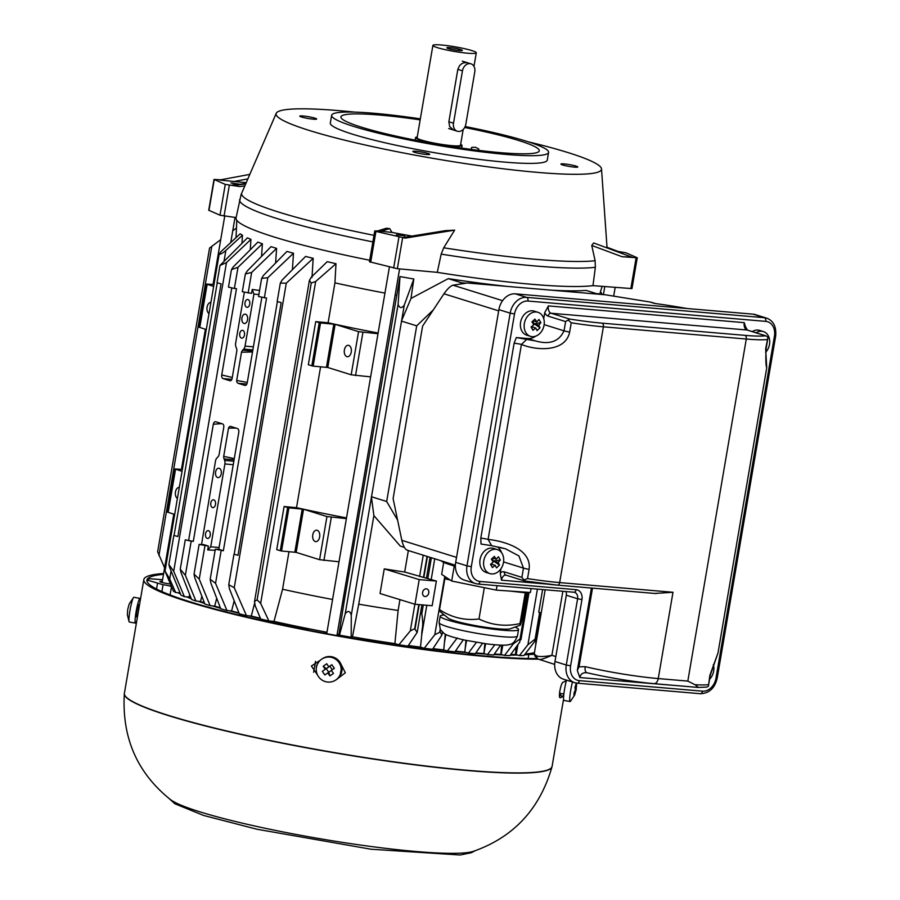 <?xml version="1.0" encoding="UTF-8"?>
<svg xmlns="http://www.w3.org/2000/svg" width="900" height="900" viewBox="0 0 900 900"><rect width="100%" height="100%" fill="white"/><g stroke="black" fill="none" stroke-linecap="round" stroke-linejoin="round"><path stroke-width="1.35" d="M551.115 290.16A185.513 19.71 9.7 0 0 586.238 290.43L598.275 294.188M504.506 655.436L513.214 643.984L520.043 638.887L519.829 641.992L509.963 655.582A191.351 20.329 -170.3 0 1 504.506 655.436L500.85 654.345L501.637 645.188M494.28 654.086A185.67 19.732 9.7 0 0 500.85 654.345M500.58 645.154L493.661 654.964A191.351 20.329 -170.3 0 1 487.463 654.581L494.786 644.783M487.463 654.581L483.896 653.512L484.819 643.635M475.819 652.939A185.67 19.732 9.7 0 0 483.896 653.512L485.606 643.748M482.524 643.309L475.301 653.692A191.351 20.329 -170.3 0 1 471.881 653.411A191.351 20.329 -170.3 0 1 468.394 653.107L476.438 642.341M463.354 639.72L454.939 651.803A191.351 20.329 -170.3 0 1 447.345 651.004L443.734 649.901L445.275 634.185M468.394 653.107L464.839 652.028L465.986 640.373M455.411 651.139A185.67 19.732 9.7 0 0 464.839 652.028M447.345 651.004L457.245 637.92M432.99 648.675A185.67 19.732 9.7 0 0 443.734 649.901M424.249 648.259L434.801 634.725L440.156 632.059L441.923 635.018L432.562 649.294A191.351 20.329 -170.3 0 1 424.249 648.259L420.491 647.123L421.74 634.849C421.74 627.413 423.9 627.75 421.819 613.744L423.315 604.98M428.76 592.931A3.926 3.06 -72.7 0 1 424.519 596.419A3.926 3.06 -72.7 0 1 422.764 591.761A3.926 3.06 -72.7 0 1 426.859 588.915A3.926 3.06 -72.7 0 1 428.76 592.931M404.325 547.335L400.286 546.075L373.882 515.61L358.74 604.17A182.362 19.384 9.7 0 0 398.115 610.447L399.96 599.648M415.001 604.26L432.157 605.734L436.376 581.074L419.209 579.611L415.001 604.26L380.036 593.528L384.255 568.879A182.362 19.384 9.7 0 0 404.685 572.017L408.353 550.564M419.209 579.611L384.255 568.879M398.891 644.805L410.31 630.889L414.675 628.729L417.161 632.419L407.993 646.087A191.351 20.329 -170.3 0 1 398.891 644.805L394.897 643.601L398.115 610.447M358.74 604.17L352.463 636.84A185.67 19.732 9.7 0 0 394.897 643.601M351.27 615.24L351.191 637.234A191.351 20.329 -170.3 0 1 339.469 635.175L345.229 613.721C348.041 610.346 350.055 610.852 351.27 615.24L371.441 497.205L373.882 515.61M352.463 636.84L351.191 637.234M257.108 599.794L260.651 603.416L268.886 620.933A191.351 20.329 -170.3 0 1 260.719 619.043L255.161 605.678L254.52 601.549L257.119 599.794L311.265 283.05L309.42 280.395L311.332 277.11L327.218 261.686A184.77 19.631 9.7 0 0 335.993 263.7L315.686 281.464L311.254 283.05M280.316 283.129L282.173 279.968L305.595 256.433A184.77 19.631 9.7 0 0 313.189 258.334L286.301 283.162L280.316 283.129L277.166 301.522L281.183 302.614L237.994 555.3L233.977 554.22L237.994 555.3M234.214 554.13L277.369 301.691M229.41 588.679L228.746 584.707L234.248 587.7L246.442 615.6A191.351 20.329 -170.3 0 1 239.31 613.811L229.41 588.679M248.051 299.565A3.926 2.43 -85.1 0 0 247.725 299.509A3.926 2.43 -85.1 0 0 244.969 303.21A3.926 2.43 -85.1 0 0 247.05 307.339A3.926 2.43 -85.1 0 0 249.784 303.896A3.926 2.43 -85.1 0 0 248.051 299.565M245.542 314.201A4.714 2.914 -85.1 0 0 245.16 314.134A4.714 2.914 -85.1 0 0 241.852 318.577A4.714 2.914 -85.1 0 0 244.35 323.527A4.714 2.914 -85.1 0 0 247.624 319.399A4.714 2.914 -85.1 0 0 245.542 314.201M242.775 330.379A3.926 2.43 -85.1 0 0 242.46 330.322A3.926 2.43 -85.1 0 0 239.704 334.024A3.926 2.43 -85.1 0 0 241.785 338.152A3.926 2.43 -85.1 0 0 244.507 334.71A3.926 2.43 -85.1 0 0 242.775 330.379M219.206 468.293A4.714 2.914 -85.1 0 0 218.812 468.214A4.714 2.914 -85.1 0 0 215.516 472.657A4.714 2.914 -85.1 0 0 218.014 477.608A4.714 2.914 -85.1 0 0 221.287 473.479A4.714 2.914 -85.1 0 0 219.206 468.293M213.806 499.871A3.926 2.43 -85.1 0 0 213.48 499.815A3.926 2.43 -85.1 0 0 210.735 503.516A3.926 2.43 -85.1 0 0 212.816 507.645A3.926 2.43 -85.1 0 0 215.539 504.202A3.926 2.43 -85.1 0 0 213.806 499.871M208.541 530.696A3.926 2.43 -85.1 0 0 208.215 530.629A3.926 2.43 -85.1 0 0 205.459 534.341A3.926 2.43 -85.1 0 0 207.551 538.459A3.926 2.43 -85.1 0 0 210.274 535.016A3.926 2.43 -85.1 0 0 208.541 530.696M191.194 541.159L185.276 539.831L193.297 541.35L191.194 541.159L185.355 575.303L195.93 601.054A191.351 20.329 -170.3 0 1 191.588 599.49L181.013 572.535L180.248 569.16L185.355 575.303M221.737 423.63L213.334 424.249A63.551 39.251 94.9 0 1 213.322 424.181L193.297 541.35M201.544 544.433L215.494 461.025A4.714 2.914 94.9 0 1 216.877 458.021L217.89 456.975A4.714 2.914 -85.1 0 0 219.037 454.928L223.864 426.701A3.139 1.946 -85.1 0 0 222.435 423.855L215.741 421.762A3.139 1.946 -85.1 0 0 215.482 421.706A3.139 1.946 -85.1 0 0 213.334 424.249M218.779 549.304L223.357 550.733L215.336 549.214L218.779 549.304L238.815 432.124A71.606 44.224 94.9 0 1 238.781 432.202A3.139 1.946 -85.1 0 0 237.42 428.524L230.726 426.442A3.139 1.946 -85.1 0 0 230.468 426.386A3.139 1.946 -85.1 0 0 228.521 428.152L223.695 456.379L234.281 458.606M210.881 583.11L210.184 579.274L215.55 583.324L226.946 610.526A191.351 20.329 -170.3 0 1 220.759 608.805L210.881 583.11M235.958 428.074L228.521 428.152M223.695 456.379A4.714 2.914 -85.1 0 0 224.066 458.91L224.629 460.44A4.714 2.914 94.9 0 1 224.899 463.961L210.735 546.795L219.083 547.515M210.735 546.795L207.697 549.945L208.361 546.053L199.125 544.421L203.715 544.601L208.361 546.053M215.156 550.305L207.697 549.945M216.709 598.275L214.718 606.105A185.67 19.732 9.7 0 0 220.376 607.793M194.76 577.732L194.04 574.087L199.237 579.127L210.139 605.678A191.351 20.329 -170.3 0 1 204.874 604.035L194.76 577.732M214.718 606.105L210.139 605.678M201.859 596.205L200.52 601.481A185.67 19.732 9.7 0 0 204.401 602.809M200.52 601.481L195.93 601.054M219.994 265.455L247.455 237.814A184.77 19.631 9.7 0 0 250.942 239.377L226.474 262.586L219.994 265.455L217.035 282.757L221.051 283.838L177.862 536.535L173.846 535.444L177.862 536.535M174.083 535.354L217.226 282.926M169.684 567.54L168.874 564.491L173.711 571.286L184.376 596.655A191.351 20.329 -170.3 0 1 181.001 595.181L169.684 567.54M219.139 254.295L165.004 571.05L219.139 254.295L220.759 251.831L240.176 233.786A184.77 19.631 9.7 0 0 242.46 235.237L225.866 250.436C222.919 253.001 220.68 254.284 219.161 254.295M165.026 571.05L169.695 578.992L175.669 592.504A191.351 20.329 -170.3 0 1 173.385 591.12L165.004 571.05M220.714 239.67L209.554 248.074L157.646 551.767L164.61 567.844M211.804 246.263L158.929 555.57M236.453 228.049L232.751 230.782M208.879 313.447A5.737 3.544 94.9 0 1 207.079 307.08A5.737 3.544 94.9 0 1 210.757 302.434M213.502 286.369L206.505 284.062L213.817 284.524M206.505 284.062L199.136 327.206L206.134 329.512M177.266 498.341A5.737 3.544 94.9 0 1 175.466 491.985A5.737 3.544 94.9 0 1 179.156 487.327M181.901 471.262L174.904 468.956L182.216 469.429M174.904 468.956L167.524 512.1L174.521 514.406M242.46 235.237L241.976 243.157M180.067 592.898L175.669 592.504M189.675 594.641L189.056 597.082A185.67 19.732 9.7 0 0 190.946 597.881M250.942 239.377L250.268 249.761M189.056 597.082L184.376 596.655M231.458 269.618L228.465 287.134L234.382 288.461L238.005 267.278L231.469 269.629L233.257 266.918L257.85 242.123A184.77 19.631 9.7 0 0 262.395 243.765L238.005 267.278M234.382 288.461L236.486 288.652L221.726 375.019A63.551 39.251 94.9 0 1 221.76 374.951A3.139 1.946 -85.1 0 0 223.11 378.619L229.815 380.711A3.139 1.946 -85.1 0 0 230.074 380.756A3.139 1.946 -85.1 0 0 232.02 378.99L236.846 350.764A4.714 2.914 -85.1 0 0 236.475 348.244L235.901 346.702A4.714 2.914 94.9 0 1 235.643 343.181L244.316 292.433M188.708 539.921L231.761 288.101M245.362 273.96L247.185 271.046L271.046 246.656A184.77 19.631 9.7 0 0 276.593 248.389L251.662 272.441L245.362 273.96L242.314 291.724L251.561 293.355L252.225 289.474L259.571 290.464M263.475 275.4L286.954 251.426A184.77 19.631 9.7 0 0 293.49 253.237L267.795 277.695L261.63 278.449L263.475 275.4M261.619 278.449L258.536 296.516L266.558 298.046L223.357 550.733M252.506 351.968L241.504 352.215L236.678 380.452A3.139 1.946 -85.1 0 0 238.095 383.299L244.8 385.391A3.139 1.946 -85.1 0 0 245.059 385.436A3.139 1.946 -85.1 0 0 247.208 382.894L247.23 382.894A71.606 44.224 94.9 0 1 247.208 382.984L261.821 297.484M236.678 380.452L247.309 382.41M258.874 294.525L253.935 294.098L245.047 346.118A4.714 2.914 94.9 0 1 243.653 349.121L242.651 350.168A4.714 2.914 -85.1 0 0 241.504 352.215M252.225 289.474L253.935 294.098M276.593 248.389L275.602 263.014M221.76 374.951L232.279 377.494M262.395 243.765L261.54 256.376M234.191 600.829L231.593 610.954L226.946 610.526M293.49 253.237L292.399 269.685M231.593 610.954A185.67 19.732 9.7 0 0 238.961 612.923M254.542 603.461L251.269 616.05L246.442 615.6M313.189 258.334L311.996 277.481M251.269 616.05A185.67 19.732 9.7 0 0 260.381 618.255M315.248 541.541A5.737 3.544 94.9 0 1 312.716 535.23A5.737 3.544 94.9 0 1 316.699 530.201A5.737 3.544 94.9 0 1 319.748 536.22A5.737 3.544 94.9 0 1 315.72 541.631A5.737 3.544 94.9 0 1 315.248 541.541M346.387 518.636L326.947 516.544L303.536 509.231L288.923 507.859L284.108 506.52L276.727 549.664L281.554 551.002L296.156 552.375L319.579 559.688L339.019 561.78M320.603 366.739L296.516 507.656L284.108 506.52M296.516 507.656A182.362 19.384 9.7 0 0 346.511 517.894M346.86 356.636A5.737 3.544 94.9 0 1 344.329 350.325A5.737 3.544 94.9 0 1 348.3 345.296A5.737 3.544 94.9 0 1 351.349 351.315A5.737 3.544 94.9 0 1 347.332 356.738A5.737 3.544 94.9 0 1 346.86 356.636M378 333.731L358.56 331.65L335.137 324.338L320.535 322.965L315.709 321.626L308.329 364.77L313.155 366.109L327.769 367.481L351.18 374.794L370.62 376.875M335.993 263.7L334.935 282.847L328.118 322.751L315.709 321.626M328.118 322.751A182.362 19.384 9.7 0 0 378.124 333M288.99 551.644L282.566 589.23A182.362 19.384 9.7 0 0 332.572 599.467M342.776 601.357A182.362 19.384 9.7 0 0 344.149 601.605L399.994 276.57A184.77 19.631 9.7 0 0 413.809 279L404.28 305.089C401.692 308.565 399.634 308.34 398.104 304.425L345.229 613.721M334.935 282.847A182.362 19.384 9.7 0 0 384.941 293.085M395.145 294.975A182.362 19.384 9.7 0 0 396.517 295.223M282.566 589.23L274.016 621.405L268.886 620.933M274.016 621.405A185.67 19.732 9.7 0 0 326.97 632.261M337.174 634.14A185.67 19.732 9.7 0 0 338.918 634.466L344.149 601.605M339.469 635.175L338.918 634.466M398.104 304.425L399.994 276.57M413.809 279L410.996 298.451L401.647 320.512L404.28 305.089M410.996 298.451L448.267 278.64A185.513 19.71 9.7 0 0 507.454 286.425M411.109 297.787A182.362 19.384 9.7 0 0 411.964 297.934M460.192 284.096L461.554 282.78L448.267 278.64M461.554 282.78L466.245 283.185M401.647 320.512L371.441 497.205M397.586 520.065L386.674 501.502L416.7 325.856L401.377 321.075M416.7 325.856L433.294 309.915M386.674 501.502L371.351 496.721M436.376 581.074L404.685 572.017M420.401 613.564A182.362 19.384 9.7 0 0 421.819 613.744M408.42 645.514A185.67 19.732 9.7 0 0 420.491 647.123M528.289 592.335L520.324 638.899L520.954 639.799L529.054 592.391M519.39 655.616L527.906 644.771L535.129 639.045L534.656 641.52L523.991 655.492A191.351 20.329 -170.3 0 1 519.39 655.616L515.531 654.469L516.116 647.123M510.739 654.514A185.67 19.732 9.7 0 0 515.531 654.469M535.714 645.131L536.31 636.221M525.116 654.03A185.67 19.732 9.7 0 0 534.42 652.669M539.854 612.574L535.725 639.585L540.326 612.72M542.621 589.545L538.74 612.236L541.204 612.99M597.375 293.906A184.77 19.631 9.7 0 0 598.264 293.512L598.702 294.221M602.303 294.536L600.514 291.668M162.315 581.321A7.549 0.799 9.7 0 0 159.885 581.501A7.549 0.799 9.7 0 0 170.224 584.01M162.585 579.724L149.614 578.7A213.806 22.725 9.7 0 0 147.465 580.151L147.184 581.794M559.778 693.923L559.676 691.403M560.812 693.461L560.632 694.462M271.316 621.158A188.651 20.047 9.7 0 0 304.054 628.144A6.289 0.664 -170.3 0 1 308.475 629.55A6.289 0.664 -170.3 0 1 307.271 629.73L306.405 629.831M147.465 580.151L163.058 584.719A6.289 0.664 -170.3 0 1 171.394 586.643M524.498 654.829A188.651 20.047 9.7 0 0 528.817 654.525A47.16 5.006 -170.3 0 1 534.308 654.401M355.793 638.865L361.046 639.337A47.16 5.006 -170.3 0 1 381.848 641.959A188.651 20.047 9.7 0 0 397.001 644.231M337.219 635.614A7.549 0.799 9.7 0 0 339.345 635.423A7.549 0.799 9.7 0 0 337.23 634.477A7.549 0.799 9.7 0 0 337.118 634.444M326.891 632.7A7.549 0.799 9.7 0 0 324.473 632.88A7.549 0.799 9.7 0 0 325.474 633.465M171.529 586.957A188.651 20.047 9.7 0 0 171.889 587.779M177.986 592.717A188.651 20.047 9.7 0 0 180.551 594.09M186.593 596.857A188.651 20.047 9.7 0 0 191.295 598.759M198.112 601.256A188.651 20.047 9.7 0 0 204.649 603.461M212.31 605.88A188.651 20.047 9.7 0 0 220.579 608.332M229.151 610.729A188.651 20.047 9.7 0 0 239.141 613.384M248.726 615.814A188.651 20.047 9.7 0 0 260.561 618.671M313.65 672.255L315.517 661.354M316.395 667.665L316.429 665.809L318.881 661.781M408.195 645.817A188.651 20.047 9.7 0 0 422.46 647.719M432.765 649.001A188.651 20.047 9.7 0 0 445.635 650.475M455.164 651.488A188.651 20.047 9.7 0 0 466.706 652.59M475.549 653.344A188.651 20.047 9.7 0 0 485.775 654.075M493.954 654.548A188.651 20.047 9.7 0 0 502.785 654.919M510.322 655.087A188.651 20.047 9.7 0 0 517.59 655.065M417.251 136.969A23.58 2.509 9.7 0 0 415.553 137.588A23.58 2.509 9.7 0 0 438.368 144.034A23.58 2.509 9.7 0 0 462.037 145.53A23.58 2.509 9.7 0 0 460.642 144.382M432.9 45.405A22.005 2.34 9.7 0 0 454.196 51.413A22.005 2.34 9.7 0 0 476.291 52.819A22.005 2.34 9.7 0 0 464.389 48.645A22.005 2.34 9.7 0 0 441.428 45A22.005 2.34 9.7 0 0 432.9 45.405L417.094 137.846A22.005 2.34 9.7 0 0 438.401 143.865A22.005 2.34 9.7 0 0 460.485 145.271L463.185 129.465M467.179 62.663L463.522 62.843L461.396 63.934L459.484 65.734L457.83 69.367L448.875 121.759L449.651 126.596L453.544 130.05M460.755 49.635A7.864 0.833 -170.3 0 1 462.341 50.434A7.864 0.833 -170.3 0 1 454.455 49.939A7.864 0.833 -170.3 0 1 446.85 47.79A7.864 0.833 -170.3 0 1 452.183 47.902A7.864 0.833 -170.3 0 1 460.755 49.635M559.53 696.06A213.806 22.725 9.7 0 0 560.205 695.543L562.928 696.398A216.945 23.051 -170.3 0 1 560.284 697.759C557.809 698.332 561.184 681.581 563.231 682.222A216.945 23.051 9.7 0 0 565.65 680.918M563.816 694.012L562.928 696.398M560.205 695.543L560.925 693.484M341.077 664.38L345.341 672.806L337.815 678.533M339.941 676.091L341.741 666.529M317.531 674.966L311.389 666.023L320.355 660.206M199.665 811.766A156.679 16.65 9.7 0 0 355.939 844.403A156.679 16.65 9.7 0 0 473.344 851.355C513.619 837.236 539.842 809.044 552.004 766.778A216.934 23.051 9.7 0 1 404.032 763.436A216.934 23.051 9.7 0 1 168.199 715.534A216.934 23.051 9.7 0 1 124.335 693.675C121.759 737.584 137.126 772.886 170.438 799.582A156.679 16.65 9.7 0 0 199.665 811.766M163.643 573.514A216.945 23.051 9.7 0 0 143.831 579.577A216.945 23.051 9.7 0 0 187.672 601.605A216.945 23.051 9.7 0 0 538.369 659.171M163.496 574.358A213.806 22.725 9.7 0 0 146.925 580.106A213.806 22.725 9.7 0 0 190.136 601.808A213.806 22.725 9.7 0 0 537.356 658.541M474.784 71.865L465.829 124.256A7.864 6.12 -72.7 0 1 457.324 131.231A7.864 6.12 -72.7 0 1 453.51 123.21L462.465 70.819A7.864 6.12 -72.7 0 1 470.97 63.844A7.864 6.12 -72.7 0 1 474.784 71.865M618.097 252.023L606.668 247.129L618.817 251.73M606.442 247.691L606.668 247.118M622.125 256.736L637.245 257.771L631.969 288.596L592.965 285.649L595.361 267.3L595.114 260.73L591.75 245.464L622.125 256.736L631.71 257.074L593.775 243M637.245 257.771L625.972 252.799L618.097 251.46M591.75 245.464L593.663 242.955M444.892 230.726L454.635 230.141L443.711 247.792L441.18 254.126L437.287 272.351A186.986 19.867 9.7 0 0 592.965 285.649M454.635 230.141L405.236 238.118L403.47 237.431L445.219 230.67M391.995 232.425L377.82 230.929L386.201 228.274L389.678 228.578L391.995 232.425A184.129 19.564 9.7 0 0 411.851 236.059M528.03 141.761A165.049 17.539 -170.3 0 1 601.504 168.907A165.049 17.539 -170.3 0 1 435.836 158.85A165.049 17.539 -170.3 0 1 276.233 113.31L241.088 194.558L236.059 217.856A186.986 19.867 9.7 0 0 369.731 260.246M237.611 184.5L230.895 182.903L239.884 184.252M249.773 174.386L219.566 180.011L246.172 182.7M232.436 185.141L239.602 186.536L244.755 185.963M220.703 179.797L214.009 179.426L225.27 184.399L239.602 186.536M471.049 149.389A6.289 2.306 -77.9 0 0 471.623 147.442L475.391 147.251L478.777 148.972L478.541 150.345M478.406 150.334A6.289 2.306 102.1 0 0 478.777 148.972M420.176 119.869A100.609 10.688 9.7 0 0 379.912 115.065A100.609 10.688 9.7 0 0 340.931 116.899A100.609 10.688 9.7 0 0 438.311 144.394A100.609 10.688 9.7 0 0 539.28 150.806A100.609 10.688 9.7 0 0 464.681 127.496M465.154 126.54A110.047 11.689 -170.3 0 1 526.342 141.221A110.047 11.689 -170.3 0 1 548.584 152.393A110.047 11.689 -170.3 0 1 438.142 145.384A110.047 11.689 -170.3 0 1 331.639 115.312A110.047 11.689 -170.3 0 1 420.345 118.856M331.639 115.312L330.322 123.019A110.047 11.689 9.7 0 0 436.826 153.09A110.047 11.689 9.7 0 0 547.267 160.099L548.584 152.393M426.397 154.474A8.561 0.911 -170.3 0 1 417.701 153.101A8.561 0.911 -170.3 0 1 412.841 151.493A8.561 0.911 -170.3 0 1 421.425 151.976A8.561 0.911 -170.3 0 1 429.694 154.373A8.561 0.911 -170.3 0 1 426.397 154.474M303.109 115.987A8.561 0.911 9.7 0 0 299.801 116.201A8.561 0.911 9.7 0 0 308.081 118.485A8.561 0.911 9.7 0 0 316.642 119.081A8.561 0.911 9.7 0 0 312.277 117.461A8.561 0.911 9.7 0 0 303.109 115.987M574.47 167.13A8.561 0.911 9.7 0 0 577.766 167.029A8.561 0.911 9.7 0 0 569.509 164.632A8.561 0.911 9.7 0 0 560.914 164.149A8.561 0.911 9.7 0 0 565.774 165.769A8.561 0.911 9.7 0 0 574.47 167.13M276.233 113.31A165.049 17.539 -170.3 0 1 340.054 110.734A165.049 17.539 -170.3 0 1 354.555 112.106M396.428 234.754L404.775 235.868L396.428 234.754M405.236 238.118L375.941 231.435L374.738 230.951L377.82 230.929M374.738 230.951L369.461 261.765L397.339 268.695L437.287 272.351M236.104 217.575L220.005 215.213L208.732 210.24L214.009 179.426M543.724 318.611L544.748 312.593L548.392 305.91A6.289 3.881 -85.1 0 0 551.092 313.245L569.655 319.039L565.616 321.581L564.03 330.829C559.035 341.629 549.439 344.97 535.275 340.875L516.308 337.567L527.816 338.546A15.716 12.251 107.3 0 0 535.624 336.173M654.817 593.426L672.998 592.279L658.249 678.566L687.814 681.097L746.291 339.03L603.394 326.812L559.665 582.592L672.998 592.279M523.969 580.005L527.524 578.576L529.099 569.329C531.911 548.505 502.886 541.012 488.104 539.392L491.625 545.67L505.665 548.876L518.906 555.93L523.474 568.114L521.887 577.361L524.711 580.972L557.516 585.135A3.139 1.946 94.9 0 1 557.257 585.09A62.887 6.683 -170.3 0 1 524.88 580.984M526.916 339.199L521.426 344.441C535.466 350.392 565.346 352.879 569.666 332.044L571.241 322.796L568.373 320.175M766.091 335.914L767.97 337.241L765.664 348.795L766.732 367.864L718.009 652.928L709.83 675.45L708.435 686.002M708.244 684.697A66.026 7.02 -170.3 0 1 695.025 684.72L687.814 681.097M653.434 683.55A6.289 3.881 -85.1 0 0 653.951 683.663A6.289 3.881 -85.1 0 0 658.249 678.566A66.026 7.02 -170.3 0 1 585.202 666.664L579.049 666.832L592.504 588.127M591.413 588.038L577.316 670.455L579.049 666.832M505.766 575.089A6.289 3.881 -85.1 0 0 501.502 580.174L500.22 573.075L500.963 568.744M499.984 547.346L505.451 548.82M501.559 552.645A15.716 12.251 107.3 0 0 497.407 546.851M480.791 538.166L514.114 343.215A6.289 0.664 9.7 0 1 521.426 344.441L488.104 539.392A6.289 0.664 -170.3 0 0 480.791 538.166L481.016 544.039L491.625 545.67M765.967 335.88L747.383 330.075A3.139 2.453 107.3 0 0 746.966 329.996A6.289 3.881 94.9 0 1 744.255 322.65L745.56 327.015M767.959 337.241L767.936 337.928M706.5 687.116L708.278 686.441M682.256 686.081L579.825 677.543L577.316 670.455M586.8 672.694L586.969 672.75C610.02 678.004 632.351 681.637 653.951 683.663L698.355 687.454L706.624 687.105M587.351 672.795C583.144 672.278 580.635 673.864 579.825 677.543M695.025 684.72L698.389 687.398M585.202 666.664A6.289 3.127 103.2 0 0 586.935 672.739M554.985 661.5L566.269 665.021A17.291 13.478 -72.7 0 0 574.661 682.684L577.181 683.179A3.139 1.946 -85.1 0 1 576.923 683.123A17.291 13.478 -72.7 0 1 574.661 682.684L563.377 679.163A17.291 13.478 -72.7 0 1 554.985 661.5L566.303 595.238A6.289 4.905 107.3 0 0 565.988 591.548M471.319 566.651A14.152 11.025 107.3 0 0 480.037 581.467L576.124 589.68A9.428 7.346 -72.7 0 1 581.94 599.558L570.611 665.82A14.152 11.025 107.3 0 0 579.33 680.636L702.518 691.166A14.152 11.025 107.3 0 0 715.972 678.24L774.45 336.184A14.152 11.025 107.3 0 0 765.731 321.368L527.974 301.039A14.152 11.025 107.3 0 0 514.519 313.965L471.319 566.651L466.976 565.852A17.291 13.478 -72.7 0 0 475.38 583.526L477.889 584.021A3.139 1.946 -85.1 0 1 477.63 583.965A17.291 13.478 -72.7 0 1 475.38 583.526L464.085 580.005A17.291 13.478 -72.7 0 1 455.692 562.331L466.976 565.852L510.176 313.166L498.881 309.645L455.692 562.331M498.881 309.645A17.291 13.478 -72.7 0 1 515.329 293.85L753.086 314.168A17.291 13.478 -72.7 0 1 755.347 314.618L766.631 318.139A17.291 13.478 -72.7 0 0 764.37 317.7L753.086 314.168M441.09 560.779A48.735 5.175 9.7 0 0 450.54 564.874L455.389 566.392M407.644 550.192C405.315 549.855 403.38 546.559 401.827 540.326L456.536 557.392M498.679 310.86L443.97 293.794L422.606 326.07L393.109 498.645L401.827 540.326M443.97 293.794C447.435 288.877 450.428 286.009 452.947 285.176L502.594 300.679M687.127 308.531A81.742 8.685 9.7 0 0 654.615 303.446L650.048 302.029L605.43 294.795L467.46 283.005L452.947 285.176M650.048 302.029L652.466 302.636M555.829 656.561L551.903 655.335C544.601 658.485 540.394 659.869 539.291 659.464M562.86 591.278L551.903 655.335C544.804 656.674 539.764 656.876 536.805 655.954A3.139 3.015 120.9 0 0 538.155 659.048M331.346 670.477L328.77 672.278L326.25 668.666L329.816 666.169L332.303 669.746M331.312 670.433L334.361 668.317L331.841 664.706L328.804 666.832L326.767 663.773L323.201 666.259L325.238 669.319L322.335 671.355L324.855 674.966L327.757 672.93L329.929 675.9L333.495 673.403L331.312 670.433M329.929 675.9L328.77 672.278L327.757 672.93M322.335 671.355L325.238 669.319M326.25 668.666L323.201 666.259M328.804 666.832L331.841 664.706M321.536 659.273A12.578 12.42 -122.9 0 0 318.42 676.519A12.578 12.42 -122.9 0 0 335.554 680.141A12.578 12.42 -122.9 0 0 339.165 662.839A12.578 12.42 -122.9 0 0 321.536 659.273M335.554 680.141L336.386 679.613A12.578 12.42 -122.9 0 0 339.986 662.31A12.578 12.42 -122.9 0 0 322.729 658.485L321.907 659.014M575.303 689.389L576.18 689.558L576.315 688.759L576.09 690.12L576.304 686.722M576.169 686.745L575.212 686.925M574.819 691.391L575.572 691.785L576.18 689.558M576.45 686.689L576.562 683.91L576.293 686.768L575.876 684.349L574.954 687.656L575.359 690.075L574.076 692.752L573.964 695.543L575.246 692.865L574.65 695.104L575.572 691.785M570.352 701.449L574.65 695.104M575.246 692.865L574.132 692.663M576.293 686.768L575.325 686.587M576.506 683.1L576.562 683.91M572.479 681.998A12.578 1.44 100.4 0 0 570.06 694.732A12.578 1.44 100.4 0 0 570.094 701.561A12.578 1.44 100.4 0 0 570.341 701.449M566.539 680.141A12.578 1.44 100.4 0 0 563.962 693.191A12.578 1.44 100.4 0 0 563.951 700.436L570.094 701.561M136.778 620.798A12.578 1.44 -79.6 0 1 135.472 623.137L129.33 622.012A12.578 1.44 -79.6 0 1 129.127 621.81L127.406 614.925L127.642 610.065M127.789 609.278L129.015 604.564M129.127 621.81A12.578 1.44 -79.6 0 1 130.185 609.379A12.578 1.44 -79.6 0 1 133.616 597.386A12.578 1.44 -79.6 0 1 133.864 597.274L140.017 598.399A12.578 1.44 -79.6 0 1 140.4 599.648M135.472 623.137A12.578 1.44 -79.6 0 1 136.328 610.504A12.578 1.44 -79.6 0 1 140.017 598.399M139.534 604.699L138.881 604.586A6.289 0.72 100.4 0 0 137.036 610.639A6.289 0.72 100.4 0 0 136.609 616.95L137.407 617.096M709.594 679.252A12.578 9.799 107.3 0 0 713.34 664.594M492.098 558.551L493.549 561.015L492.986 561.555M498.173 562.455L500.332 559.991L493.549 561.015L498.173 562.455L499.455 565.087L493.549 561.015M490.725 564.154L492.424 567.574L495.214 565.301L496.496 567.923L499.455 565.087M495.214 565.301L490.961 563.974M500.332 559.991L498.409 556.729L496.249 559.204L494.336 556.38L491.377 559.226L493.29 562.039L490.511 564.322L492.424 567.574M496.249 559.204L492.604 558.056M488.171 552.285A12.578 9.799 107.3 0 0 483.615 564.525A12.578 9.799 107.3 0 0 489.904 573.604A12.578 9.799 107.3 0 0 502.999 564.525A12.578 9.799 107.3 0 0 497.396 549.596A12.578 9.799 107.3 0 0 488.171 552.285M497.396 549.596L493.627 548.415A12.578 9.799 107.3 0 0 484.402 551.115A12.578 9.799 107.3 0 0 479.858 563.355A12.578 9.799 107.3 0 0 486.135 572.434L489.904 573.604M532.654 321.266L534.105 323.73L533.543 324.27M538.729 325.17L540.889 322.706L534.105 323.73L538.729 325.17L540.023 327.791L534.105 323.73M531.293 326.869L532.991 330.289L535.77 328.016L537.064 330.637L540.023 327.791M535.77 328.016L531.529 326.689M540.889 322.706L538.976 319.444L536.816 321.907L534.904 319.095L531.945 321.941L533.858 324.754L531.067 327.026L532.991 330.289M536.816 321.907L533.171 320.771M528.727 315A12.578 9.799 107.3 0 0 524.183 327.24A12.578 9.799 107.3 0 0 530.46 336.319A12.578 9.799 107.3 0 0 543.566 327.229A12.578 9.799 107.3 0 0 537.952 312.311A12.578 9.799 107.3 0 0 528.727 315M537.952 312.311L534.195 311.13A12.578 9.799 107.3 0 0 524.97 313.83A12.578 9.799 107.3 0 0 520.414 326.07A12.578 9.799 107.3 0 0 526.702 335.149L530.46 336.319M765.619 352.384A12.578 9.799 107.3 0 0 769.646 340.29A12.578 9.799 107.3 0 0 763.391 331.582A12.578 9.799 107.3 0 0 756.056 332.786M763.391 331.582L759.634 330.401A12.578 9.799 107.3 0 0 752.288 331.605M445.624 576.99L444.825 578.756L450.191 580.039M469.766 584.719L489.836 588.803M509.963 591.064L525.251 592.785L525.544 592.144M526.691 592.222L522.124 618.941C520.582 625.365 519.874 626.918 519.986 623.599L520.2 625.23L510.334 628.774A32.074 3.409 -170.3 0 1 478.8 626.197A32.074 3.409 -170.3 0 1 448.2 618.154L439.684 611.224L439.537 609.66C451.811 617.648 464.963 620.752 478.98 618.986C491.839 625.252 505.507 626.794 519.986 623.599L525.251 592.785M478.98 618.986L484.245 588.173M439.537 609.66L444.825 578.756M444.33 615.004A39.746 4.219 9.7 0 0 440.201 616.151A39.746 4.219 9.7 0 0 478.665 627.008A39.746 4.219 9.7 0 0 518.546 629.539A39.746 4.219 9.7 0 0 515.025 627.086M531.079 588.566L530.415 592.481L496.294 590.119L451.676 581.029L441.652 574.335L443.7 562.365M451.676 581.029L454.241 566.033M496.294 590.119L497.059 585.653M502.762 645.199L501.188 654.435M445.826 634.477L444.566 641.891M466.56 640.485L465.233 648.281M443.228 614.104L443.059 615.094M440.539 629.842L440.156 632.059M442.845 613.8L442.62 615.15M440.201 629.269L439.74 632.014M444.769 576.416L434.801 634.725M418.804 604.586L414.675 628.729M419.197 604.62L415.069 628.785M414.866 604.226L410.31 630.889M260.651 603.416L315.686 281.464M234.248 587.7L286.301 283.162M215.55 583.324L221.153 550.53M234.09 459.765L224.066 458.91M233.831 461.228L224.629 460.44M233.246 464.681L224.899 463.961M199.237 579.127L204.953 545.749M173.711 571.286L226.474 262.586M169.695 578.992L171.067 570.96M224.111 260.662L225.866 250.436M207.146 284.377L199.766 327.521M175.534 469.282L168.165 512.426M248.141 293.051L251.662 272.441M264.352 297.844L267.795 277.695M246.859 384.041L238.095 383.299M252.675 351.022L242.651 350.168M252.866 349.909L243.653 349.121M253.395 346.826L245.047 346.118M231.862 379.361L223.11 378.619M287.618 507.623L280.249 550.766M288.923 507.859L281.554 551.002M302.231 508.995L294.851 552.139M303.536 509.231L296.156 552.375M326.947 516.544L319.579 559.688M331.301 517.342L323.921 560.486M319.23 322.718L311.85 365.861M320.535 322.965L313.155 366.109M333.832 324.101L326.464 367.245M335.137 324.338L327.769 367.481M358.56 331.65L351.18 374.794M362.902 332.449L355.522 375.593M427.421 556.515L423.855 577.361M427.039 556.403L423.473 577.305M423.248 555.21L419.603 576.529M427.86 578.374L431.381 557.752M434.734 558.799L431.213 579.442M426.791 605.273L421.74 634.849M528.007 592.312L520.043 638.887M516.173 626.681L516.026 627.525M513.461 642.521L513.214 643.984M517.916 644.625L516.206 654.649M537.424 589.106L527.906 644.771M539.663 612.518L535.129 639.045M303.851 629.325L304.054 628.144M171.472 586.822L170.078 594.945M161.888 591.592L163.058 584.719M528.142 658.485L528.817 654.525M381.848 641.959L381.645 643.084M156.532 589.039L157.466 583.571M124.335 693.686L124.391 693.304A216.945 23.051 9.7 0 0 168.232 715.32A216.945 23.051 9.7 0 0 404.82 763.324A216.945 23.051 9.7 0 0 552.071 766.418L552.004 766.778M448.875 121.759L453.51 123.21M457.83 69.367L462.465 70.819M619.403 251.989L606.544 247.106M595.114 260.73A185.625 19.721 -170.3 0 1 443.711 247.792M595.361 267.3A186.502 19.823 -170.3 0 1 441.18 254.126M447.221 230.468L403.447 237.544M380.272 231.547L389.678 228.578M372.859 241.898A186.502 19.823 -170.3 0 1 239.648 199.643M373.984 235.339A185.625 19.721 -170.3 0 1 241.718 192.994M233.055 181.654L247.815 178.909M231.84 185.209L245.756 183.667M245.61 184.005L232.425 185.468M414.056 139.916A42.694 4.534 -170.3 0 1 415.136 140.017L413.674 139.838M461.621 147.971A42.694 4.534 -170.3 0 1 462.668 148.23M392.062 232.2L391.421 232.403M402.604 237.881L397.339 268.695M398.914 237.251L393.649 268.065M375.941 231.435L370.676 262.249M229.32 185.265L224.055 216.079M225.27 184.399L220.005 215.213M214.234 179.595L208.969 210.42M636.109 257.839L630.844 288.652M535.275 340.875L527.816 338.546M569.666 332.044A6.289 0.664 9.7 0 1 564.03 330.829L544.14 324.619M527.524 578.576A66.026 7.02 -170.3 0 0 559.665 582.592A3.139 1.946 94.9 0 1 557.516 585.135L656.156 593.572M571.241 322.796A66.026 7.02 9.7 0 0 603.394 326.812A3.139 1.946 94.9 0 0 602.033 323.145L744.93 335.363A62.887 6.683 9.7 0 0 765.529 335.79L746.966 329.996L551.092 313.245A3.139 2.453 107.3 0 0 548.111 316.125L565.616 321.581M569.655 319.039A62.887 6.683 9.7 0 0 602.033 323.145M767.239 339.548A66.026 7.02 9.7 0 1 746.291 339.03A3.139 1.946 -85.1 0 0 744.93 335.363M521.887 577.361L504.382 571.894A9.428 5.827 -85.1 0 0 500.22 573.075M529.099 569.329A6.289 0.664 -170.3 0 1 523.474 568.114L503.584 561.915M504.382 571.894A3.139 2.453 107.3 0 0 505.879 575.1M546.896 584.055L501.502 580.174M514.114 343.215L516.308 337.567M544.748 312.593A9.428 5.827 -85.1 0 0 548.111 316.125M548.392 305.91L744.255 322.65M767.914 338.017L766.102 348.637A6.289 0.664 -170.3 0 1 765.664 348.795M709.83 675.45A6.289 0.664 9.7 0 0 710.269 675.281L708.446 685.935M570.611 665.82L566.269 665.021L577.597 598.759L566.303 595.238M581.94 599.558L577.597 598.759A6.289 4.905 107.3 0 0 574.538 592.335A6.289 4.905 107.3 0 0 574.121 592.234M514.519 313.965L510.176 313.166A17.291 13.478 -72.7 0 1 526.624 297.371L764.37 317.7A3.139 1.946 94.9 0 1 765.731 321.368M515.329 293.85L526.624 297.371A3.139 1.946 94.9 0 1 527.974 301.039M702.518 691.166A3.139 1.946 94.9 0 1 700.369 693.709C709.189 693.36 714.803 688.185 717.199 678.184L715.972 678.24M717.199 678.184L775.665 336.116L774.45 336.184M573.716 592.178A3.139 1.946 -85.1 0 0 573.975 592.234L477.889 584.021A3.139 1.946 -85.1 0 0 480.037 581.467M574.538 592.335L573.975 592.234A3.139 1.946 -85.1 0 0 576.124 589.68M700.11 693.653A3.139 1.946 94.9 0 0 700.369 693.709L577.181 683.179A3.139 1.946 -85.1 0 0 579.33 680.636M450.72 563.794L450.54 564.874M536.805 655.954A81.742 8.685 -170.3 0 1 534.33 653.197L545.175 589.77M440.201 616.151L439.11 622.553A39.746 4.219 9.7 0 0 477.562 633.42A39.746 4.219 9.7 0 0 517.455 635.951L518.546 629.539M254.52 601.549L309.42 280.395M228.836 584.28L233.977 554.22M180.281 569.025L185.276 539.831M210.251 578.947L215.336 549.214M194.074 573.941L199.125 544.421M168.896 564.413L173.846 535.444M417.184 632.419L421.897 604.856M426.488 577.946L430.02 557.325M441.923 635.018L442.418 632.137M599.715 294.311L602.111 286.38M236.025 237.611L236.801 220.264M461.599 148.072L462.037 145.53M415.114 140.13L415.553 137.588M473.974 66.375L476.291 52.819M475.031 850.793L471.442 852.694L460.069 855L371.048 849.229L256.793 829.204L203.591 815.445L174.859 803.756L169.031 798.48M552.082 766.406L563.569 699.188M124.391 693.304L143.831 579.577M448.673 128.531L457.324 131.231M462.319 61.144L470.97 63.844M231.896 185.141L245.79 183.589M463.061 148.286L461.621 147.926M601.504 168.907L607.016 247.252M524.543 580.928L505.8 575.089M747.383 330.075L745.481 326.599M766.102 348.637C765.607 359.168 765.81 365.569 766.732 367.864M718.009 652.928L710.269 675.293M775.665 336.116C776.486 326.711 773.471 320.715 766.631 318.139M455.4 565.245L407.002 550.136M655.414 303.559L651.87 302.445M554.681 664.414L538.2 659.07L534.994 656.246L534.33 653.197M560.284 693.371L563.861 694.024M564.896 681.424L566.134 681.649M133.616 597.386L129.229 603.956M336.926 635.558L399.6 268.909M326.723 633.701L389.407 266.996M613.676 296.134L615.173 287.415M603.416 294.626L604.789 286.594M230.749 242.494L235.035 217.44M162.112 582.469L173.79 514.181M181.451 469.361L205.391 329.276M213.053 284.456L224.73 216.169M439.11 622.553L440.359 629.55L443.902 633.33C444.859 634.061 447.098 636.12 465.188 640.204L486.765 643.894C505.361 646.087 508.207 644.929 509.681 644.423C512.663 644.197 515.261 641.374 517.455 635.951"/></g></svg>

